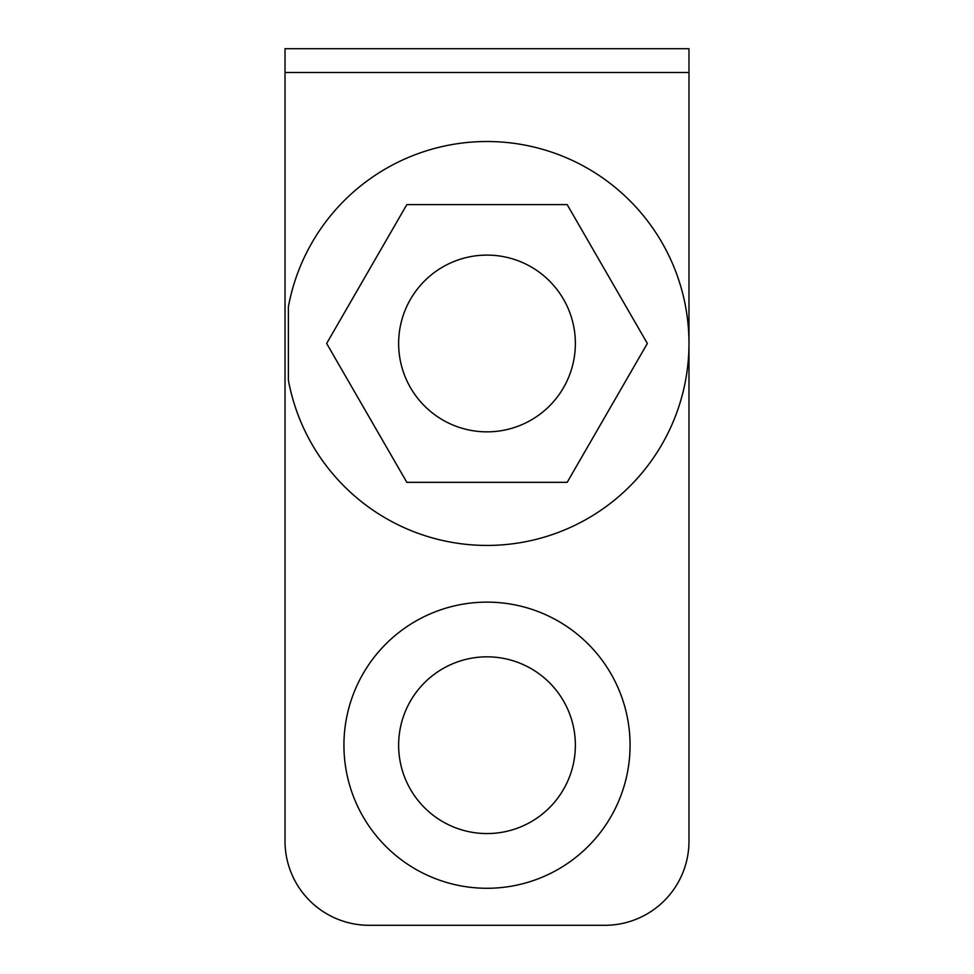 <?xml version="1.0" encoding="UTF-8"?>
<svg xmlns="http://www.w3.org/2000/svg" width="974" height="974" viewBox="0 0 974 974"><rect width="100%" height="100%" fill="white"/><g stroke="black" fill="none" stroke-linecap="round" stroke-linejoin="round"><path stroke-width="1.46" d="M630.068 745.195A143.068 143.068 0 0 0 487 602.127A143.068 143.068 0 0 0 343.932 745.195A143.068 143.068 0 0 0 487 888.276A143.068 143.068 0 0 0 630.068 745.195M688.983 343.469A201.983 201.983 0 0 0 288.389 306.749L288.389 380.201A201.983 201.983 0 0 0 688.983 343.469L688.983 841.146A84.154 84.154 0 0 1 604.817 925.3L369.183 925.3A84.154 84.154 0 0 1 285.017 841.146L285.017 72.502L688.983 72.502L688.983 343.469M398.634 343.469A88.366 88.366 0 0 1 487 255.103A88.366 88.366 0 0 1 575.366 343.469A88.366 88.366 0 0 1 487 431.847A88.366 88.366 0 0 1 398.634 343.469M487 833.561A88.366 88.366 0 0 1 398.634 745.195A88.366 88.366 0 0 1 487 656.829A88.366 88.366 0 0 1 575.366 745.195A88.366 88.366 0 0 1 487 833.561M688.983 72.502L688.983 48.7L285.017 48.7L285.017 72.502M688.983 615.592L688.983 841.146M285.017 615.592L285.017 841.146M567.172 482.337L647.345 343.469L567.172 204.613L406.828 204.613L326.655 343.469L406.828 482.337L567.172 482.337M604.817 925.3L369.183 925.3"/></g></svg>

